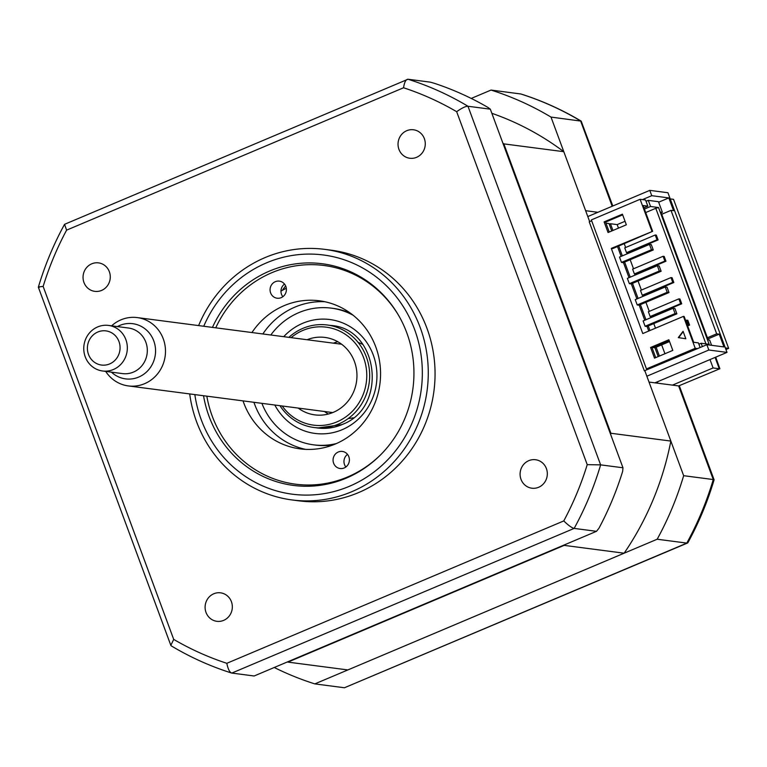 <?xml version="1.0" encoding="UTF-8"?>
<svg xmlns="http://www.w3.org/2000/svg" width="767" height="767" viewBox="0 0 767 767"><rect width="100%" height="100%" fill="white"/><g stroke="black" fill="none" stroke-linecap="round" stroke-linejoin="round"><path stroke-width="1.15" d="M591.664 220.781L589.219 221.807L644.338 370.825L706.867 344.699L708.833 350.02L727.001 352.389L667.942 192.738L649.783 190.369L651.749 195.69L668.824 197.915L673.551 210.685L671 210.359L716.675 333.827L719.216 334.153L723.943 346.924L706.867 344.699M707.855 338.956L719.216 334.153M707.404 337.739L716.675 333.827M661.739 214.271L671 210.359M658.652 202.21L668.824 197.915M642.478 199.602L651.749 195.69M654.941 382.838L727.001 352.389M646.859 376.213L708.833 350.02M282.294 290.377A160.821 152.412 97.4 0 1 285.64 285.938M587.8 216.562L649.783 190.369M274.25 667.491A310.146 293.943 -82.6 0 0 314.834 683.896L657.175 539.23A310.146 293.943 -82.6 0 0 683.656 475.693L713.262 479.548L678.632 385.926L672.458 385.12L713.099 367.949L710.002 359.579M657.175 539.23L686.791 543.094A310.146 293.943 -82.6 0 0 713.262 479.548L714.096 479.787L679.351 385.868M314.834 683.896L344.441 687.759L687.903 542.681C698.823 522.711 707.558 501.752 714.096 479.816M597.876 212.296L585.633 210.704L551.003 117.083A310.146 293.943 -82.6 0 0 491.024 90.065L471.226 98.435M491.024 90.065L520.946 93.996C542.029 100.669 562.106 109.719 581.194 121.128L612.814 205.987M687.52 543.026L344.441 687.759M551.003 117.083L581.194 121.128M713.099 367.949L719.273 368.754L715.084 357.432M683.656 475.693L649.016 382.071L672.458 385.12M719.877 368.745L678.632 385.926L719.877 368.745L715.736 357.154M223.638 620.378A14.362 13.605 -82.6 0 0 232.248 605.211A14.362 13.605 -82.6 0 0 220.57 592.833A14.362 13.605 -82.6 0 0 213.792 593.763A14.362 13.605 -82.6 0 0 205.192 608.931A14.362 13.605 -82.6 0 0 216.86 621.308A14.362 13.605 -82.6 0 0 223.638 620.378M101.589 290.425A14.362 13.605 -82.6 0 0 110.189 275.248A14.362 13.605 -82.6 0 0 98.521 262.88A14.362 13.605 -82.6 0 0 91.743 263.81A14.362 13.605 -82.6 0 0 83.133 278.977A14.362 13.605 -82.6 0 0 94.811 291.355A14.362 13.605 -82.6 0 0 101.589 290.425M416.577 157.321A14.362 13.605 -82.6 0 0 425.186 142.144A14.362 13.605 -82.6 0 0 413.509 129.776A14.362 13.605 -82.6 0 0 406.731 130.706A14.362 13.605 -82.6 0 0 398.121 145.874A14.362 13.605 -82.6 0 0 409.799 158.251A14.362 13.605 -82.6 0 0 416.577 157.321M538.626 487.275A14.362 13.605 -82.6 0 0 547.235 472.108A14.362 13.605 -82.6 0 0 535.567 459.73A14.362 13.605 -82.6 0 0 528.789 460.66A14.362 13.605 -82.6 0 0 520.179 475.828A14.362 13.605 -82.6 0 0 531.847 488.205A14.362 13.605 -82.6 0 0 538.626 487.275M189.698 393.931A126.354 119.757 -82.6 0 0 292.064 499.95L298.852 500.832A126.354 119.757 -82.6 0 0 358.496 492.625A126.354 119.757 -82.6 0 0 434.247 359.148A126.354 119.757 -82.6 0 0 331.526 250.243L324.748 249.361A126.354 119.757 -82.6 0 0 265.094 257.578A126.354 119.757 -82.6 0 0 198.615 325.591M292.064 499.95A126.354 119.757 -82.6 0 0 351.717 491.733A126.354 119.757 -82.6 0 0 427.459 358.266A126.354 119.757 -82.6 0 0 324.748 249.361M203.543 395.734A111.771 105.932 -82.6 0 0 293.464 485.425A111.771 105.932 -82.6 0 0 346.224 478.157A111.771 105.932 -82.6 0 0 413.231 360.087A111.771 105.932 -82.6 0 0 322.37 263.762A111.771 105.932 -82.6 0 0 269.61 271.029A111.771 105.932 -82.6 0 0 212.449 327.394M596.505 531.32L574.157 528.405L231.816 673.071L254.155 675.986L596.505 531.32L598.96 528.223A310.146 293.943 97.4 0 0 622.651 471.369L622.977 467.774L490.324 109.173L488.042 107.485A310.146 293.943 97.4 0 0 434.381 83.315L430.354 82.155L408.006 79.241A310.146 293.943 97.4 0 1 467.975 106.258L600.628 464.869L587.225 464.649A301.508 285.765 97.4 0 1 563.774 520.927L226.821 663.311A301.508 285.765 97.4 0 1 173.706 639.39L43.144 286.427C38.695 286.82 37.372 287.155 39.184 287.452M622.977 467.774L600.628 464.869A310.146 293.943 97.4 0 1 574.157 528.405C571.875 527.907 568.414 525.414 563.774 520.927M490.324 109.173L467.975 106.258C465.655 106.182 461.887 107.994 456.662 111.694L587.225 464.649M226.821 663.311C228.039 669.246 229.697 672.496 231.816 673.071L231.509 673.004C210.426 666.331 190.341 657.281 171.252 645.872L170.84 645.363L173.706 639.39M170.84 645.363L38.35 287.213C44.889 265.248 53.623 244.29 64.553 224.319L408.006 79.241C405.925 79.269 404.439 82.117 403.547 87.764A301.508 285.765 97.4 0 1 456.662 111.694M43.144 286.427A301.508 285.765 97.4 0 1 66.595 230.148L64.553 224.319M66.595 230.148L403.547 87.764M345.859 467.007A8.619 8.169 97.4 0 1 347.509 454.371M348.851 456.758A8.619 8.169 97.4 0 1 340.117 468.522A8.619 8.169 97.4 0 1 333.616 463.201A8.619 8.169 97.4 0 1 342.35 451.437A8.619 8.169 97.4 0 1 348.851 456.758M398.543 315.323A110.275 104.513 -82.6 0 0 304.394 264.883A110.275 104.513 -82.6 0 0 215.748 327.825M206.831 396.165A110.275 104.513 -82.6 0 0 212.191 416.05A110.275 104.513 -82.6 0 0 380.317 455.119M282.86 296.714A8.619 8.169 97.4 0 1 284.509 284.078M285.861 286.465A8.619 8.169 97.4 0 1 277.127 298.219A8.619 8.169 97.4 0 1 270.617 292.898A8.619 8.169 97.4 0 1 279.351 281.134A8.619 8.169 97.4 0 1 285.861 286.465M251.94 332.542A74.667 70.765 97.4 0 1 319.388 300.789A74.667 70.765 97.4 0 1 375.782 346.924A74.667 70.765 97.4 0 1 300.079 448.868A74.667 70.765 97.4 0 1 243.685 402.742A74.667 70.765 97.4 0 1 243.034 400.882M305.563 449.357A74.667 70.765 97.4 0 1 254.586 404.161A74.667 70.765 97.4 0 1 253.935 402.301M262.841 333.961A74.667 70.765 97.4 0 1 324.815 301.728M657.913 381.592L657.127 383.126M670.224 198.902L673.531 199.334L728.65 348.343L725.927 349.493M728.65 348.343L725.352 347.911M282.198 405.992A49.395 46.816 -82.6 0 0 336.838 421.927A49.395 46.816 -82.6 0 0 363.606 357.69A49.395 46.816 -82.6 0 0 302.975 330.385A49.395 46.816 -82.6 0 0 291.105 337.653M288.881 337.355A51.686 48.992 97.4 0 1 302.917 328.353A51.686 48.992 97.4 0 1 366.358 356.933A51.686 48.992 97.4 0 1 338.352 424.151A51.686 48.992 97.4 0 1 279.974 405.705M298.181 408.073A39.059 37.017 -82.6 0 0 314.863 414.88A39.059 37.017 -82.6 0 0 333.3 412.349A39.059 37.017 -82.6 0 0 356.713 371.094A39.059 37.017 -82.6 0 0 324.959 337.432A39.059 37.017 -82.6 0 0 307.088 339.733M362.753 344.421A39.059 37.017 -82.6 0 0 358.17 342.475M337.796 341.727A39.059 37.017 -82.6 0 0 333.434 343.165M324.518 411.515A39.059 37.017 -82.6 0 0 328.362 414.027M348.256 418.523A39.059 37.017 -82.6 0 0 353.184 417.823M644.884 370.892L670.847 441.073A288.325 273.263 97.4 0 1 624.137 553.199L347.873 669.936L287.922 662.113A288.325 273.263 97.4 0 1 287.28 661.988M624.137 553.199L564.186 545.375L287.922 662.113M670.847 441.073L610.896 433.259A288.325 273.263 97.4 0 1 610.657 434.477M564.57 544.81A288.325 273.263 97.4 0 1 564.186 545.375M657.003 239.793L658.096 239.927L656.322 235.143L655.229 234.999L657.003 239.793L626.524 252.669L624.75 247.885L655.229 234.999M627.876 253.532L626.524 252.669M627.607 252.813L658.096 239.927M664.874 261.077L665.967 261.221L664.193 256.427L663.11 256.283L664.874 261.077L634.395 273.953L632.622 269.169L663.11 256.283M635.747 274.826L634.395 273.953M635.488 274.097L665.967 261.221M672.755 282.361L673.838 282.505L672.074 277.721L670.981 277.577L672.755 282.361L642.267 295.247L640.493 290.453L670.981 277.577M643.628 296.11L642.267 295.247M643.36 295.391L673.838 282.505M680.626 303.655L681.719 303.79L679.946 299.005L678.853 298.862L680.626 303.655L650.148 316.531L648.374 311.747L678.853 298.862M651.499 317.394L650.148 316.531M651.231 316.675L681.719 303.79M688.498 324.94L689.591 325.083L687.817 320.29L686.724 320.146L688.498 324.94L687.443 325.381M685.679 320.596L686.724 320.146M687.644 325.908L689.591 325.083M609.257 224.232L610.455 223.734L612.948 230.474M618.72 246.063L622.344 255.871M624.635 262.065L630.215 277.165M632.507 283.349L638.096 298.449M640.387 304.643L645.967 319.734M648.259 325.927L649.956 330.519M656.13 347.211L659.409 356.07M618.48 228.135L617.176 224.606L610.455 223.734M664.941 353.731L661.662 344.872M655.488 328.18L653.791 323.588M649.266 311.364L645.919 302.303M641.394 290.079L638.039 281.01M633.523 268.786L630.167 259.725M625.642 247.501L624.252 243.724M644.424 209.075L650.55 206.486L658.546 207.531L655.785 208.288L705.947 343.884M655.785 208.288L645.709 212.545M625.038 221.28L617.176 224.606M702.38 346.598L701.143 343.252L698.9 344.201M697.596 348.621L695.238 348.314L683.426 316.378L684.154 316.474L693.694 342.283L698.421 342.897L700.137 347.547M644.338 370.825L648.278 369.157L646.466 368.917L591.338 219.908L640.119 199.295L645.565 200.005L647.827 206.131L643.944 207.771M711.594 345.313L709.648 340.059L708.19 339.867L660.943 212.143L662.4 212.334L658.46 201.692L648.288 200.369L646.044 201.309M672.803 350.404L654.519 358.131L650.579 347.489L668.872 339.762L672.803 350.404M612.737 248.594L611.28 248.403L652.65 231.327L612.737 248.594M645.095 326.253L646.917 326.493L676.887 313.828L674.922 308.507L673.1 308.267L643.13 320.932L645.095 326.253L675.075 313.588L676.887 313.828M675.075 313.588L673.1 308.267M637.224 304.969L667.194 292.304L669.016 292.543L639.036 305.208L637.224 304.969L635.249 299.648L665.229 286.983L667.041 287.222L669.016 292.543M667.194 292.304L665.229 286.983M629.343 283.685L659.323 271.019L661.135 271.25L631.164 283.924L629.343 283.685L627.377 278.363L657.357 265.698L659.169 265.928L661.135 271.25M659.323 271.019L657.357 265.698M621.471 262.4L651.451 249.726L653.263 249.965L623.293 262.63L621.471 262.4L619.506 257.07L649.476 244.405L651.298 244.644L653.263 249.965M651.451 249.726L649.476 244.405M669.533 341.555L654.788 347.787L654.462 346.914M652.89 347.317L669.207 340.682M652.966 347.547L654.788 347.787M658.211 356.569L654.932 347.719M648.757 331.028L647.06 326.435M644.769 320.242L639.189 305.141M636.898 298.957L631.308 283.857M629.026 277.664L623.437 262.573M621.145 256.379L617.521 246.571M611.75 230.972L608.998 223.542L605.968 223.149M683.426 316.378L642.784 333.549L611.28 248.403M609.257 232.027L605.575 222.085L604.118 221.893L622.411 214.166L626.342 224.808L608.058 232.535L604.118 221.893M605.575 222.085L622.67 214.856M683.196 331.651L678.651 337.672L685.823 338.746L678.287 337.624L683.071 331.296L685.823 338.746M651.931 231.231L640.119 199.295M695.238 348.314L646.466 368.917M655.708 357.623L652.036 347.681L669.121 340.452M652.036 347.681L650.579 347.489M658.546 207.531L709.139 344.297L701.143 343.252M652.65 231.327L643.101 205.518L647.827 206.131M650.55 206.486L648.288 200.369M491.848 113.295A288.325 273.263 97.4 0 1 563.803 151.693L589.67 221.615M563.803 151.693L503.852 143.88L610.896 433.259M502.893 143.161A288.325 273.263 97.4 0 1 503.852 143.88M315.774 427.708A51.686 48.992 -82.6 0 0 317.586 427.986A51.686 48.992 -82.6 0 0 341.516 424.822M317.586 427.986L341.718 424.65C388.169 408.332 379.186 328.477 330.951 325.467A51.686 48.992 -82.6 0 0 329.129 325.266M336.368 443.566A68.925 65.32 97.4 0 1 261.902 403.346M270.809 335.006A68.925 65.32 97.4 0 1 298.833 312.629A68.925 65.32 97.4 0 1 353.098 315.218M286.321 288.296A97.639 92.539 -82.6 0 0 280.962 291.124M314.451 444.946A68.925 65.32 -82.6 0 0 333.492 444.755M350.634 313.329A68.925 65.32 -82.6 0 0 332.274 308.267M111.627 325.831A34.457 32.665 97.4 0 1 137.255 317.586A34.457 32.665 97.4 0 1 154.848 326.013A34.457 32.665 97.4 0 1 162.393 365.945A34.457 32.665 97.4 0 1 128.338 385.926A34.457 32.665 97.4 0 1 110.755 377.498A34.457 32.665 97.4 0 1 105.683 371.391M111.436 372.139A27.833 26.375 -82.6 0 0 148.693 369.713A27.833 26.375 -82.6 0 0 146.967 330.5A27.833 26.375 -82.6 0 0 117.37 326.579M90.851 365.37A22.972 21.773 97.4 0 1 85.818 338.746A22.972 21.773 97.4 0 1 108.521 325.429A22.972 21.773 97.4 0 1 120.246 331.047A22.972 21.773 97.4 0 1 125.28 357.662A22.972 21.773 97.4 0 1 102.577 370.988A22.972 21.773 97.4 0 1 90.851 365.37M102.577 370.988L122.557 373.596A22.972 21.773 -82.6 0 0 145.26 360.269A22.972 21.773 -82.6 0 0 140.227 333.655A22.972 21.773 -82.6 0 0 128.501 328.027L108.521 325.429M114.753 335.102A17.229 16.328 -82.6 0 0 91.666 336.531A17.229 16.328 -82.6 0 0 92.711 360.835A17.229 16.328 -82.6 0 0 115.798 359.407A17.229 16.328 -82.6 0 0 114.753 335.102M612.171 206.256L580.609 120.946A310.146 293.943 -82.6 0 0 520.64 93.929M194.837 394.602A120.611 114.312 -82.6 0 0 349.263 486.355A120.611 114.312 -82.6 0 0 414.611 329.513A120.611 114.312 -82.6 0 0 266.58 262.832A120.611 114.312 -82.6 0 0 203.744 326.253M283.723 336.684A57.439 54.438 97.4 0 1 302.764 323.271A57.439 54.438 97.4 0 1 373.261 355.016A57.439 54.438 97.4 0 1 342.14 429.702A57.439 54.438 97.4 0 1 274.816 405.034M137.255 317.586L341.641 344.239M128.338 385.926L332.725 412.579"/></g></svg>
